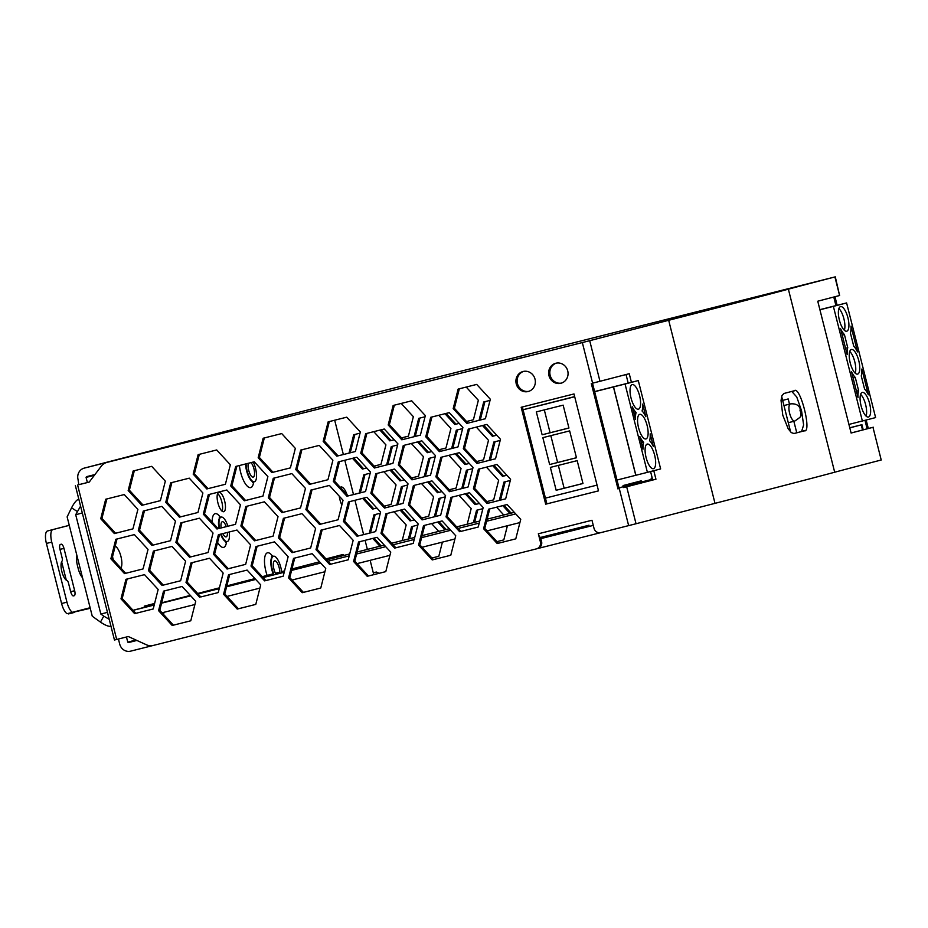 <?xml version="1.0" encoding="UTF-8"?>
<svg xmlns="http://www.w3.org/2000/svg" width="928" height="928" viewBox="0 0 928 928"><rect width="100%" height="100%" fill="white"/><g stroke="black" fill="none" stroke-linecap="round" stroke-linejoin="round"><path stroke-width="1.39" d="M328.048 559.584L326.888 559.886L328.048 559.584M319.545 561.788L291.96 568.968M284.56 570.882L281.613 571.648M278.168 572.553L275.442 573.26M273.157 573.852L262.264 576.682M254.933 578.585L226.815 585.904M219.426 587.818L197.652 593.479M190.31 595.393L161.669 602.84M154.28 604.72L144.501 607.237M618.988 487.873L619.289 488.662M619.672 488.569L619.08 487.85M619.463 487.745A879.176 2.134 165.8 0 1 652.5 479.184M863.226 429.838L861.926 424.699L861.242 424.885A879.176 2.134 165.8 0 0 849.793 427.866M861.926 424.699L849.77 427.773M133.087 610.357L154.199 605.033M161.588 603.165L190.716 595.834M198.093 593.966L219.217 588.642M226.594 586.786L255.722 579.443M263.088 577.587L284.212 572.263M291.589 570.395L320.717 563.064M328.094 561.196L349.218 555.872M356.596 554.016L385.723 546.673M393.089 544.817L414.213 539.493M421.59 537.625L450.718 530.282M458.107 528.426L479.219 523.102M486.597 521.246L515.713 513.903M162.029 612.793L194.915 604.511M227.035 596.414L259.921 588.12M292.03 580.023L324.916 571.741M357.036 563.632L389.922 555.35M422.043 547.253L454.917 538.971M487.038 530.874L519.912 522.58M384.285 545.107L357.106 552.021M349.705 553.946L326.842 559.828M133.029 610.288L145.905 606.935L144.513 607.295L144.223 606.158L154.605 603.455M514.274 512.337L487.119 519.181M479.741 521.049L456.669 526.86M449.28 528.728L422.112 535.572M414.735 537.428L391.651 543.251M623.106 485.634L632.664 483.221M651.212 478.523L652.268 478.256M331.134 403.924L84.297 468.106L586.136 341.597A885.08 2.158 165.8 0 1 665.04 321.216L665.04 321.216A885.08 2.158 165.8 0 0 784.508 290.151A885.08 2.158 165.8 0 1 830.966 277.936L331.134 403.924A9.442 8.851 -104.6 0 0 331.076 403.947A9.442 8.851 -104.6 0 0 331.018 403.958M742.307 300.324L707.693 309.233L742.307 300.324M523.334 357.257L494.694 364.623L523.334 357.257M94.436 475.229L86.084 477.398L86.466 476.69L94.946 474.556M118.424 639.021L119.724 644.16A9.442 8.851 -104.6 0 0 130.616 651.154L152.958 645.528M546.105 536.071L588.804 525.271A4.13 1.438 75.9 0 0 589.013 525.26L546.116 536.071A4.13 1.438 -104.1 0 1 546.105 536.071A4.13 1.438 -104.1 0 1 545.908 536.082L540.537 537.44L541.569 541.476A5.904 5.533 -104.6 0 1 537.683 548.541A5.904 5.533 -104.6 0 0 537.683 548.541L600.509 532.707M84.297 468.106A9.442 8.851 -104.6 0 0 84.239 468.118A9.442 8.851 -104.6 0 0 78.033 479.428L78.799 484.706L89.239 482.073M566.3 532.138L585.139 527.382L566.3 532.138M593.27 525.399L540.838 538.623M136.892 640.448L128.447 642.57L127.762 642.141L135.94 640.007M86.084 477.398L87.383 482.548M126.463 637.002L127.762 642.141M326.54 559.503L326.366 558.795L343.082 554.445L343.372 555.594M335.054 556.533L335.333 557.635M274.096 574.815A12.598 4.396 -104.1 0 1 272.298 569.537A12.598 4.396 -104.1 0 1 273.47 556.22A12.598 4.396 -104.1 0 1 280.801 567.333A12.598 4.396 -104.1 0 1 281.729 572.889M276.068 574.316A7.818 2.726 -104.1 0 1 273.911 569.119A7.818 2.726 -104.1 0 1 274.642 560.86A7.818 2.726 -104.1 0 1 279.189 567.75A7.818 2.726 -104.1 0 1 279.769 573.376M253.24 462.04A12.598 4.396 -104.1 0 1 255.56 468.42A12.598 4.396 -104.1 0 1 254.388 481.748A12.598 4.396 -104.1 0 1 247.057 470.635A12.598 4.396 -104.1 0 1 246.059 463.849M163.838 613.246L162.713 613.536L163.838 613.246L163.63 612.399M152.923 603.896L153.201 604.986M250.966 462.62A7.818 2.726 -104.1 0 1 253.947 468.837A7.818 2.726 -104.1 0 1 253.216 477.108A7.818 2.726 -104.1 0 1 248.669 470.218A7.818 2.726 -104.1 0 1 248.344 463.281M115.188 546.151A11.797 4.118 -104.1 0 1 120.872 556.208A11.797 4.118 -104.1 0 1 120.895 568.075M113.344 559.862A11.797 4.118 -104.1 0 1 112.543 556.58M340.309 487.397A11.797 4.118 -104.1 0 1 340.982 487.026A11.797 4.118 -104.1 0 1 340.994 487.014A11.797 4.118 -104.1 0 1 347.049 494.717M348.789 504.809A11.797 4.118 -104.1 0 1 347.652 509.31M341.829 504.994A11.797 4.118 -104.1 0 1 339.219 496.109M373.764 574.652L370.144 560.338M367.36 549.376L365.075 540.34M363.625 534.609L354.948 500.296M353.498 494.566L344.81 460.253M343.36 454.523L334.683 420.21M218.834 492.258A10.034 3.492 -104.1 0 1 218.846 492.258A10.034 3.492 -104.1 0 1 224.68 501.132A10.034 3.492 -104.1 0 1 223.741 511.711A10.034 3.492 -104.1 0 1 217.906 502.848A10.034 3.492 -104.1 0 1 218.834 492.258M227.453 532.44A7.818 2.726 -104.1 0 1 226.13 536.883A7.818 2.726 -104.1 0 1 222.848 533.6M221.166 527.928A7.818 2.726 -104.1 0 1 222.302 521.722A7.818 2.726 -104.1 0 1 226.258 526.64M229.204 531.988A12.598 4.396 -104.1 0 1 227.302 541.523A12.598 4.396 -104.1 0 1 221.096 534.041M219.507 528.345A12.598 4.396 -104.1 0 1 221.142 517.093A12.598 4.396 -104.1 0 1 227.905 526.222M217.639 493.534A10.034 3.492 -104.1 0 1 217.732 493.615A10.034 3.492 -104.1 0 1 221.815 501.851A10.034 3.492 -104.1 0 1 222.128 511.05A10.034 3.492 -104.1 0 1 222.082 511.154M866.172 420.048L868.306 428.481L867.112 428.794L864.977 420.361M835.942 305.625L833.773 297.03M837.149 305.324L834.968 296.716M655.945 479.208A887.516 2.158 -14.2 0 0 626.678 486.794L623.628 487.56A891.158 2.169 165.8 0 1 652.72 480.02L655.945 479.208L653.788 470.693M618.002 488.998L591.31 383.496L599.975 381.292A887.516 2.158 165.8 0 1 629.242 373.706L631.423 382.301M79.332 484.544L89.227 482.084L101.21 466.285A11.797 11.066 75.4 0 1 106.987 462.399A11.797 11.066 75.4 0 1 107.056 462.376L589.709 340.704A887.516 2.158 165.8 0 1 668.682 320.299L715.001 503.347A887.516 2.158 -14.2 0 0 636.028 523.752L600.81 532.637A5.904 5.533 75.4 0 1 594.001 528.276L591.971 520.26L538.344 533.786A4.13 1.438 -104.1 0 0 540.537 537.44M356.132 397.625A11.797 11.066 -104.6 0 1 356.201 397.602A11.797 11.066 -104.6 0 1 356.282 397.578L834.91 276.95A887.516 2.158 165.8 0 0 788.371 289.176A888.026 2.158 -14.2 0 1 744.79 300.637A888.026 2.158 165.8 0 1 668.682 320.299M715.001 503.347A888.026 2.158 -14.2 0 0 791.108 483.685A888.026 2.158 165.8 0 0 834.69 472.224A887.516 2.158 -14.2 0 1 881.217 459.998L872.981 427.321A887.516 2.158 -14.2 0 0 851.104 433.028L817.754 301.217A887.516 2.158 165.8 0 1 839.608 295.51L835.281 276.846M108.1 462.109A11.797 11.066 -104.6 0 1 108.182 462.086A11.797 11.066 -104.6 0 1 108.251 462.074L586.67 341.469A891.158 2.169 165.8 0 1 665.77 321.03A884.488 2.158 165.8 0 0 741.576 301.449A884.488 2.158 -14.2 0 0 784.972 290.035A891.158 2.169 165.8 0 1 831.488 277.808L355.088 397.892A11.797 11.066 -104.6 0 0 355.006 397.915M867.112 428.794L869.559 428.191A891.158 2.169 -14.2 0 0 851.092 433.005M626.029 374.541L628.198 383.113M650.574 471.54L652.72 480.02M541.569 541.476L540.374 541.79A5.904 5.533 75.4 0 1 536.454 548.866L153.375 645.424A11.797 11.066 75.4 0 1 146.369 644.763L128.308 636.538L114.457 640.018L75.377 485.576M545.687 504.182L521.165 407.264L573.991 393.948L598.514 490.866L545.687 504.182L598.514 490.854M379.1 573.307L376.339 572.042L373.3 572.808M872.981 427.321L881.217 459.998M868.306 428.481L873.341 427.228M522.36 406.963L546.882 503.869M619.196 488.685L592.505 383.194M540.374 541.79L538.344 533.786M791.758 391.43L796.746 396.975L801.56 410.768L803.625 424.954L801.595 431.52L804.831 430.696A888.026 2.158 165.8 0 1 794.02 433.538L791.317 432.61L788.197 428.794L782.756 415.129L781.04 400.49L781.956 395.618L783.893 393.495A888.026 2.158 -14.2 0 0 794.704 390.653L794.716 390.653M793.8 391.291C799.669 382.533 813.032 435.36 803.741 430.592M801.595 431.52A884.488 2.158 165.8 0 1 793.695 433.585M179.371 517.174L165.741 502.35L166.936 502.048L180.566 516.861L179.371 517.174L197.954 512.488L180.566 516.861M192.142 562.635L187.201 582.123L186.006 582.436L190.959 562.936L209.531 558.25L223.161 573.075L218.219 592.574L200.831 596.948L187.201 582.123M143.074 568.922L148.028 549.411L134.386 534.598L115.814 539.284L110.873 558.784L124.503 573.597L143.074 568.922L125.698 573.295L112.068 558.47L117.009 538.982M170.52 540.699L175.462 521.2L161.832 506.386L143.26 511.061L138.307 530.561L151.948 545.386L170.52 540.699L153.132 545.072L139.502 530.259L144.455 510.76M320.786 588.016L325.728 568.516L312.098 553.691L293.526 558.378L288.585 577.877L302.215 592.702L320.786 588.016L303.41 592.389L289.78 577.564L294.721 558.076M163.27 585.116L180.647 580.742L163.27 585.116L149.64 570.302L154.582 550.803M255.792 604.383L238.403 608.768L224.773 593.955L229.726 574.455M262.949 496.097L245.56 500.482L231.93 485.657L236.884 466.169M153.213 608.965L158.154 589.454L144.524 574.641L125.941 579.316L121 598.827L134.63 613.64L153.213 608.965L135.824 613.327L122.194 598.514L127.136 579.026M160.393 500.656L165.335 481.156L151.705 466.343L133.122 471.018L128.18 490.529L141.81 505.342L160.393 500.656L143.005 505.029L129.375 490.216L134.316 470.728M327.955 479.718L332.897 460.218L319.267 445.394L300.695 450.08L295.742 469.58L309.384 484.404L327.955 479.718L310.578 484.091L296.937 469.266L301.89 449.778M440.661 515.202L445.602 495.703L431.972 480.878L413.401 485.564L408.448 505.064L422.078 519.889L440.661 515.202L423.272 519.576L409.642 504.751L414.584 485.263M413.215 543.414L418.157 523.914L404.527 509.101L385.955 513.776L381.002 533.287L394.644 548.1L413.215 543.414L395.838 547.787L382.197 532.974L387.15 513.474M310.66 547.972L315.601 528.473L301.971 513.648L283.4 518.334L278.446 537.834L292.076 552.659L310.66 547.972L293.271 552.346L279.641 537.521L284.583 518.033M235.526 524.32L240.468 504.809L226.838 489.996L208.266 494.682L203.325 514.182L216.955 528.995L235.526 524.32L218.15 528.693L204.52 513.868L209.461 494.38M283.214 576.184L288.156 556.684L274.526 541.871L255.954 546.546L251.001 566.057L264.631 580.87L283.214 576.184L265.826 580.557L252.196 565.744L257.137 546.256M338.082 519.761L343.035 500.262L329.405 485.437L310.822 490.123L305.88 509.623L319.51 524.448L338.082 519.761L320.705 524.134L307.075 509.31L312.017 489.822M450.788 555.246L455.741 535.746L442.111 520.921L423.528 525.608L418.586 545.107L432.216 559.932L450.788 555.246L433.411 559.619L419.781 544.794L424.722 525.306M392.95 463.327L375.573 467.712L361.943 452.887L366.885 433.399M208.081 552.531L213.034 533.032L199.404 518.207L180.821 522.893L175.879 542.393L189.509 557.218L208.081 552.531L190.704 556.904L177.074 542.08L182.016 522.592M245.665 564.352L250.606 544.852L236.976 530.039L218.393 534.714L213.452 554.225L227.082 569.038L245.665 564.352L228.276 568.725L214.646 553.912L219.588 534.424M365.528 491.55L370.481 472.039L356.851 457.226L338.268 461.912L333.326 481.412L346.956 496.225L365.528 491.55L348.151 495.912L334.521 481.098L339.462 461.61M375.666 531.582L380.608 512.082L366.978 497.269L348.406 501.944L343.453 521.455L357.083 536.268L375.666 531.582L358.278 535.955L344.648 521.142L349.589 501.642M385.793 571.613L368.416 575.998L354.786 561.185L359.728 541.685M403.088 503.382L408.03 483.871L394.4 469.058L375.817 473.732L370.875 493.244L384.505 508.057L403.088 503.382L385.7 507.744L372.07 492.93L377.012 473.442M132.948 528.867L115.559 533.252L101.929 518.427L106.871 498.939M430.522 475.159L435.476 455.66L421.846 440.835L403.262 445.521L398.321 465.021L411.951 479.846L430.522 475.159L413.146 479.532L399.516 464.719L404.457 445.22M426.95 436.496L425.755 436.81L430.696 417.31L449.28 412.624L462.91 427.448L457.956 446.948L440.58 451.321L426.95 436.496L431.891 417.008M348.22 559.804L353.162 540.305L339.532 525.48L320.96 530.166L316.007 549.666L329.637 564.479L348.22 559.804L330.832 564.178L317.202 549.353L322.155 529.865M290.394 467.886L295.336 448.386L281.706 433.573L263.134 438.248L258.181 457.759L271.811 472.572L290.394 467.886L273.006 472.259L259.376 457.446L264.318 437.946M478.222 527.034L483.175 507.535L469.533 492.71L450.962 497.396L446.02 516.896L459.65 531.709L478.222 527.034L460.845 531.408L447.215 516.583L452.156 497.095M468.095 486.991L473.036 467.492L459.406 452.667L440.835 457.353L435.882 476.853L449.512 491.678L468.095 486.991L450.706 491.364L437.076 476.54L442.018 457.052M166.936 502.048L171.877 482.548M355.401 451.495L338.012 455.88L324.382 441.055L329.324 421.567M225.4 484.265L208.011 488.65L194.381 473.825L199.323 454.337M300.521 507.929L305.474 488.43L291.844 473.605L273.261 478.291L268.32 497.791L281.95 512.616L300.521 507.929L283.144 512.302L269.514 497.489L274.456 477.99M485.39 418.725L468.014 423.11L454.372 408.285L459.325 388.797M505.656 498.823L510.597 479.312L496.967 464.499L478.396 469.185L473.442 488.685L487.072 503.498L505.656 498.823L488.267 503.196L474.637 488.372L479.59 468.884M515.782 538.855L520.736 519.355L507.106 504.542L488.522 509.217L483.581 528.728L497.211 543.541L515.782 538.855L498.406 543.228L484.776 528.415L489.717 508.915M495.529 458.78L500.47 439.28L486.84 424.456L468.257 429.142L463.316 448.642L476.946 463.455L495.529 458.78L478.14 463.153L464.51 448.328L469.452 428.84M420.396 435.116L425.337 415.616L411.707 400.803L393.136 405.478L388.182 424.978L401.812 439.802L420.396 435.116L403.007 439.489L389.377 424.676L394.33 405.176M561.533 383.078A10.324 9.674 75.4 0 1 550.153 375.306A10.324 9.674 75.4 0 1 556.348 363.126M528.821 391.326A10.324 9.674 75.4 0 1 517.441 383.554A10.324 9.674 75.4 0 1 523.636 371.374M190.785 620.786L195.727 601.286L182.097 586.461L163.525 591.148L158.572 610.647L172.202 625.472L190.785 620.786L173.397 625.159L159.767 610.334L164.708 590.846M273.076 536.152L278.029 516.641L264.399 501.828L245.816 506.514L240.874 526.014L254.504 540.827L273.076 536.152L255.699 540.525L242.069 525.7L247.01 506.212M459.151 423.365L456.042 424.154L446.159 413.412M473.419 419.769L466.54 421.509M435.522 516.49L440.174 498.139M446.148 529.517L438.979 521.71M496.724 435.197L493.592 435.986L483.708 425.244M480.252 420.024L484.903 401.673M462.956 488.279L467.619 469.928M465.218 493.8L475.101 504.554L479.428 503.463L476.296 504.24L466.424 493.499M493.684 499.856L486.806 501.596L493.684 499.867L498.626 480.368L486.469 467.144M409.596 538.727L412.74 526.362M438.816 556.29L431.938 558.018L438.805 556.301L442.401 542.114M427.646 481.968L437.529 492.722L441.867 491.631L438.724 492.408L428.84 481.667M456.112 488.035L449.233 489.764M425.384 476.447L430.035 458.107M370.516 532.881L375.167 514.53M381.141 545.896L373.972 538.101M387.823 464.615L392.474 446.275M404.283 479.799L401.163 480.588L391.28 469.846M418.551 476.203L411.672 477.932L418.54 476.215L423.493 456.715L411.324 443.491M362.639 498.359L372.522 509.112L376.872 508.022L373.717 508.799L363.834 498.058M391.106 504.414L384.227 506.154L391.106 504.426L396.047 484.926L383.89 471.702M360.377 492.838L365.029 474.486M379.946 430.105L389.83 440.858L394.156 439.768L391.024 440.545L381.153 429.803M408.413 436.16L401.546 437.888L408.413 436.172L413.354 416.672L401.198 403.448M490.378 460.068L495.03 441.716M492.64 465.589L502.524 476.342L506.862 475.252L503.718 476.029L493.835 465.288M415.257 436.404L419.908 418.064M417.507 441.937L427.402 452.678L431.729 451.588L428.597 452.377L418.714 441.624M445.974 447.992L439.106 449.72L445.974 448.004L450.927 428.492L438.758 415.28M503.823 539.899L496.932 541.639L503.811 539.91L507.407 525.735M474.614 522.336L477.746 509.971M476.679 461.564L483.558 459.824L476.667 461.552M455.091 453.757L464.974 464.51L469.301 463.42L466.169 464.197L456.286 453.456M452.829 448.236L457.481 429.884M350.25 452.794L354.902 434.443M366.734 467.967L363.59 468.756L353.707 458.014M380.967 464.371L374.1 466.111M400.212 510.191L410.095 520.933L414.422 519.842L411.29 520.631L401.406 509.878M428.678 516.246L421.811 517.975L428.678 516.258L433.62 496.747L421.463 483.534M397.95 504.658L402.601 486.318M511.142 513.126L503.974 505.331M500.517 500.099L505.168 481.76M151.948 545.386L153.132 545.072M165.741 502.35L170.694 482.85L189.266 478.164L202.896 492.988L197.954 512.488M162.075 585.429L148.445 570.604L149.64 570.302M218.219 592.574L200.831 596.948M225.4 484.277L230.341 464.777L216.711 449.952L198.128 454.639L193.186 474.138L206.816 488.952L225.4 484.277M114.364 533.565L132.948 528.879L137.889 509.379L124.259 494.554L105.688 499.241L100.734 518.74L114.364 533.565L115.559 533.252M255.792 604.395L260.733 584.895L247.103 570.082L228.532 574.757L223.578 594.256L237.22 609.081L255.792 604.395M254.26 461.784L235.689 466.471L230.736 485.97L244.366 500.784L262.949 496.109L267.89 476.609L254.26 461.784M180.647 580.742L185.6 561.243L171.97 546.418L153.387 551.104L148.445 570.604M425.755 436.81L439.385 451.634L457.956 446.948M186.006 582.436L199.636 597.261M328.141 421.869L323.188 441.368L336.818 456.182L355.401 451.507L360.342 431.996L346.712 417.182L328.141 421.869M490.332 399.237L476.702 384.412L458.13 389.099L453.189 408.598L466.819 423.423L485.39 418.737L490.332 399.237M567.727 370.887A10.324 9.674 -104.6 0 0 555.744 363.266A10.324 9.674 -104.6 0 0 548.958 375.62A10.324 9.674 -104.6 0 0 560.941 383.252A10.324 9.674 -104.6 0 0 567.727 370.887M535.015 379.134A10.324 9.674 -104.6 0 0 523.032 371.513A10.324 9.674 -104.6 0 0 516.246 383.867A10.324 9.674 -104.6 0 0 528.229 391.5A10.324 9.674 -104.6 0 0 535.015 379.134M353.591 561.486L367.221 576.311L385.793 571.625L390.746 552.125L377.116 537.312L358.533 541.987L353.591 561.486L354.786 561.185M384.262 429.014L365.69 433.701L360.748 453.2L374.378 468.014L392.95 463.339L397.903 443.828L384.262 429.014M138.307 530.561L139.502 530.259M292.076 552.659L293.271 552.346M382.197 532.974L381.002 533.287M206.816 488.952L208.011 488.65M399.516 464.719L398.321 465.021M411.951 479.846L413.146 479.532M482.873 508.672L476.551 510.272L473.419 522.638M503.776 514.982L496.596 507.187M373.717 508.799L372.522 509.112M370.191 473.187L363.834 474.788L359.182 493.139M394.644 548.1L395.838 547.787M193.186 474.138L194.381 473.825M134.63 613.64L135.824 613.327M100.734 518.74L101.929 518.427M411.29 520.631L410.095 520.933M407.74 485.019L401.418 486.62L396.766 504.96M510.307 480.46L503.974 482.061L499.322 500.401M502.767 505.632L509.948 513.428M444.953 413.714L454.848 424.467L459.163 423.377M456.042 424.154L454.848 424.467M466.54 421.521L473.419 419.781L478.361 400.281L466.204 387.057M445.312 496.851L438.979 498.44L434.327 516.792M437.772 522.012L444.953 529.818M467.225 524.204L471.192 508.579L459.024 495.355M124.503 573.597L125.698 573.295M279.641 537.521L278.446 537.834M245.56 500.482L244.366 500.784M230.736 485.97L231.93 485.657M112.068 558.47L110.873 558.784M189.509 557.218L190.704 556.904M177.074 542.08L175.879 542.393M482.502 425.546L492.397 436.299L496.724 435.209M493.592 435.986L492.397 436.299M490.042 400.386L483.708 401.975L479.057 420.326M472.746 468.64L466.424 470.229L461.773 488.569M476.296 504.24L475.101 504.554M417.867 525.062L411.545 526.652L408.413 539.029M438.77 531.373L431.59 523.578M336.818 456.182L338.012 455.88M323.188 441.368L324.382 441.055M319.51 524.448L320.705 524.134M305.88 509.623L307.075 509.31M438.724 492.408L437.529 492.722M435.186 456.808L428.852 458.409L424.189 476.748M449.245 489.775L456.112 488.047L461.054 468.536L448.897 455.323M158.572 610.647L159.767 610.334M173.397 625.159L172.202 625.472M423.272 519.576L422.078 519.889M408.448 505.064L409.642 504.751M281.95 512.616L283.144 512.302M397.602 444.976L391.28 446.577L386.628 464.916M390.073 470.148L399.968 480.901L404.283 479.811M401.163 480.588L399.968 480.901M296.937 469.266L295.742 469.58M401.812 439.802L403.007 439.489M389.377 424.676L388.182 424.978M265.826 580.557L264.631 580.87M251.001 566.057L252.196 565.744M254.504 540.827L255.699 540.525M242.069 525.7L240.874 526.014M268.32 497.791L269.514 497.489M121 598.827L122.194 598.514M228.276 568.725L227.082 569.038M213.452 554.225L214.646 553.912M128.18 490.529L129.375 490.216M143.005 505.029L141.81 505.342M303.41 592.389L302.215 592.702M288.585 577.877L289.78 577.564M329.637 564.479L330.832 564.178M317.202 549.353L316.007 549.666M372.07 492.93L370.875 493.244M384.505 508.057L385.7 507.744M425.047 416.765L418.714 418.366L414.062 436.705M428.597 452.377L427.402 452.678M258.181 457.759L259.376 457.446M273.006 472.259L271.811 472.572M464.974 464.51L466.169 464.197M483.558 459.824L488.499 440.324L476.342 427.1M462.62 428.597L456.286 430.186L451.634 448.537M500.18 440.417L493.847 442.018L489.195 460.369M503.718 476.029L502.524 476.342M391.024 440.545L389.83 440.858M439.385 451.634L440.58 451.321M374.112 466.123L380.967 464.383L385.92 444.883L373.752 431.659M352.501 458.316L362.396 469.069L363.59 468.756M362.396 469.069L366.734 467.979M360.052 433.144L353.707 434.745L349.056 453.096M380.318 513.23L373.972 514.831L369.321 533.171M402.218 540.583L406.174 524.97L394.017 511.746M372.766 538.402L379.946 546.198M224.773 593.955L223.578 594.256M447.215 516.583L446.02 516.896M459.65 531.709L460.845 531.408M437.076 476.54L435.882 476.853M450.706 491.364L449.512 491.678M348.151 495.912L346.956 496.225M333.326 481.412L334.521 481.098M368.416 575.998L367.221 576.311M374.378 468.014L375.573 467.712M360.748 453.2L361.943 452.887M204.52 513.868L203.325 514.182M216.955 528.995L218.15 528.693M310.578 484.091L309.384 484.404M418.586 545.107L419.781 544.794M433.411 559.619L432.216 559.932M237.22 609.081L238.403 608.768M357.083 536.268L358.278 535.955M343.453 521.455L344.648 521.142M488.267 503.196L487.072 503.498M473.442 488.685L474.637 488.372M454.372 408.285L453.189 408.598M466.819 423.423L468.014 423.11M498.406 543.228L497.211 543.541M483.581 528.728L484.776 528.415M476.946 463.455L478.14 463.153M463.316 448.642L464.51 448.328M594.662 391.697L613.524 386.918L635.877 475.264L617.016 480.043M613.431 386.953L635.784 475.287M633.894 413.088L636.086 412.531A17.702 6.171 75.9 0 1 632.304 406.8L635.506 419.421A17.702 6.171 75.9 0 1 636.098 412.554L633.905 413.111M594.628 391.57L638.29 380.573L660.643 468.918L647.408 472.352L625.054 384.018L613.524 386.918M574.664 396.604L523.056 409.724M574.699 396.755L523.067 409.77M625.054 384.018L638.29 380.573M542.126 434.791L568.934 428.028L563.145 405.153L536.326 411.904L542.126 434.791L568.922 427.97M556.162 490.274L582.97 483.511L577.181 460.636L550.374 467.399L556.162 490.274L582.958 483.453M643.626 442.296L641.434 442.853L643.614 442.273A17.702 6.171 75.9 0 1 639.833 436.543L643.023 449.164A17.702 6.171 75.9 0 1 643.626 442.296L643.614 442.273M558.343 465.38L564.12 488.209M642.06 410.976A17.702 6.171 75.9 0 0 642.663 404.109L645.853 416.73A17.702 6.171 75.9 0 0 642.072 411L642.072 411M632.2 384.598A12.69 4.42 75.9 0 0 631.028 397.996A12.69 4.42 75.9 0 0 638.418 409.19A12.69 4.42 75.9 0 0 638.429 409.19A12.69 4.42 75.9 0 0 639.601 395.792A12.69 4.42 75.9 0 0 632.212 384.598A12.69 4.42 75.9 0 0 632.2 384.598M635.877 475.264L647.408 472.352M653.382 446.472A17.702 6.171 75.9 0 0 649.6 440.742A17.702 6.171 75.9 0 0 650.18 433.852L653.382 446.472M549.643 464.534L576.462 457.771L569.653 430.894L542.845 437.645L549.643 464.534L576.45 457.713M653.486 468.686A12.69 4.42 75.9 0 0 654.658 455.288A12.69 4.42 75.9 0 0 647.268 444.083A12.69 4.42 75.9 0 0 647.257 444.083A12.69 4.42 75.9 0 0 646.085 457.481A12.69 4.42 75.9 0 0 653.474 468.686A12.69 4.42 75.9 0 0 653.486 468.686M645.958 438.932A12.69 4.42 75.9 0 0 647.129 425.546A12.69 4.42 75.9 0 0 639.74 414.34A12.69 4.42 75.9 0 0 639.728 414.34A12.69 4.42 75.9 0 0 638.557 427.738A12.69 4.42 75.9 0 0 645.946 438.944A12.69 4.42 75.9 0 0 645.958 438.932M545.432 498.116L597.052 485.1M544.307 409.898L550.084 432.715M550.826 435.638L557.612 462.469M848.923 424.421L875.614 417.588L846.603 302.934L819.888 309.65M868.364 394.806L861.845 369.031A17.702 6.171 75.9 0 1 861.254 375.898L864.583 389.076A17.702 6.171 75.9 0 1 868.364 394.806M857.507 351.909A17.702 6.171 75.9 0 0 853.725 346.179L850.396 333.001A17.702 6.171 75.9 0 0 850.988 326.122L857.507 351.909M866.091 416.08A12.69 4.42 75.9 0 0 865.627 404.643A12.69 4.42 75.9 0 0 860.604 394.354M856.416 391.187L858.609 390.63A17.702 6.171 75.9 0 0 858.017 397.497L851.498 371.722A17.702 6.171 75.9 0 0 855.28 377.452L853.087 377.998M858.609 390.63L855.28 377.452M862.379 421.034L833.367 306.379L819.911 309.766M868.469 417.008A12.69 4.42 75.9 0 0 869.64 403.622A12.69 4.42 75.9 0 0 862.263 392.416A12.69 4.42 75.9 0 0 862.251 392.416A12.69 4.42 75.9 0 0 861.08 405.814A12.69 4.42 75.9 0 0 868.457 417.02A12.69 4.42 75.9 0 0 868.469 417.008M842.23 335.101L844.422 334.544A17.702 6.171 75.9 0 1 840.64 328.814L847.16 354.6A17.702 6.171 75.9 0 1 847.751 347.722L844.422 334.544M846.603 302.934L833.367 306.379M851.394 349.508A12.69 4.42 75.9 0 0 850.222 362.906A12.69 4.42 75.9 0 0 857.6 374.112A12.69 4.42 75.9 0 0 857.611 374.112A12.69 4.42 75.9 0 0 858.783 360.714A12.69 4.42 75.9 0 0 851.405 349.508A12.69 4.42 75.9 0 0 851.394 349.508M840.536 306.611A12.69 4.42 75.9 0 0 839.364 320.009A12.69 4.42 75.9 0 0 846.754 331.215A12.69 4.42 75.9 0 0 846.754 331.203A12.69 4.42 75.9 0 0 847.925 317.817A12.69 4.42 75.9 0 0 840.548 306.611A12.69 4.42 75.9 0 0 840.536 306.611M855.233 373.184A12.69 4.42 75.9 0 0 854.769 361.746A12.69 4.42 75.9 0 0 849.758 351.457M844.376 330.287A12.69 4.42 75.9 0 0 843.912 318.849A12.69 4.42 75.9 0 0 838.9 308.548M845.559 348.278L847.751 347.722M796.758 432.784L793.858 421.3M789.508 404.132L788.197 398.947L782.652 400.397L788.197 398.947M790.424 403.912A8.851 3.086 75.9 0 0 789.612 413.25A8.851 3.086 75.9 0 0 794.762 421.068C804.495 414.572 799.252 416.556 801.096 412.357C800.574 409.921 800.133 402.996 790.436 403.9A8.851 3.086 75.9 0 0 790.424 403.912L784.531 405.397A8.851 3.086 75.9 0 0 783.986 405.698M788.255 422.542A8.851 3.086 75.9 0 0 788.858 422.553A8.851 3.086 75.9 0 0 788.87 422.553L794.762 421.068M790.644 432.007L781.794 397.01M731.658 303.015L709.758 308.711L731.658 303.015M512.697 359.948L496.77 364.089L512.697 359.948M641.202 480.843L623.082 485.553M652.198 477.99L651.154 478.256M78.81 499.183L78.323 499.31C76.293 500.25 74.031 503.092 71.549 507.825L67.129 516.873L92.266 616.227L100.468 622.096L103.762 616.146L100.85 614.069L107.451 612.352M103.762 616.146L109.214 619.301M80.574 506.131L75.702 514.704L100.85 614.069M82.314 512.987L75.702 514.704M100.468 622.096C104.899 625.089 108.228 626.493 110.467 626.33M61.596 603.513L66.955 602.168L51.759 542.103L46.4 543.448L61.596 603.513A11.797 4.118 75.9 0 0 67.083 613.675L90.26 608.304M46.4 543.448A11.797 4.118 -104.1 0 1 47.49 530.978L69.264 525.318M66.294 580.139L61.631 561.73M63.962 548.378A4.721 1.647 -104.1 0 0 61.213 544.214L60.413 544.423A4.721 1.647 -104.1 0 0 59.984 549.411L62.153 558.03A2.946 1.032 -104.1 0 1 62.095 561.022A10.324 3.596 -104.1 0 0 61.851 571.486A10.324 3.596 -104.1 0 0 67.025 580.545A2.946 1.032 -104.1 0 1 68.51 583.132L70.69 591.751A4.721 1.647 -104.1 0 0 73.44 595.904L74.24 595.695A4.721 1.647 75.9 0 0 74.669 590.707L63.962 548.378L59.972 549.388M69.275 525.352L47.49 530.978M51.759 542.103A11.797 4.118 -104.1 0 1 52.85 529.621M66.955 602.168A11.797 4.118 75.9 0 0 72.454 612.318L74.368 612.434L68.486 613.918M82.511 577.692A11.797 4.118 -104.1 0 1 78.172 568.458L77.453 565.604A11.797 4.118 -104.1 0 1 76.873 555.396M80.133 574.003L81.49 573.655M77.871 559.352L76.537 559.7M862.541 430.012L861.242 424.885M273.609 574.931A12.598 4.396 -104.1 0 1 271.823 569.664A12.598 4.396 -104.1 0 1 272.983 556.336A12.598 4.396 -104.1 0 1 273.238 556.301M267.136 575.418A17.377 6.055 -104.1 0 1 265.86 571.172A17.377 6.055 -104.1 0 1 265.501 554.77A17.377 6.055 -104.1 0 1 272.681 556.406M254.144 481.783A12.598 4.396 -104.1 0 1 253.901 481.864A12.598 4.396 -104.1 0 1 246.581 470.751A12.598 4.396 -104.1 0 1 245.584 463.977M128.447 642.57L136.799 640.401M253.611 481.957A17.377 6.055 -104.1 0 1 248.078 486.817A17.377 6.055 -104.1 0 1 240.619 472.271A17.377 6.055 -104.1 0 1 239.412 465.531M212.141 522.162A17.377 6.055 -104.1 0 1 220.342 517.267M226.513 541.743A17.377 6.055 -104.1 0 1 217.57 542.393M219.031 528.461A12.598 4.396 -104.1 0 1 220.655 517.209A12.598 4.396 -104.1 0 1 220.899 517.174M227.047 541.569A12.598 4.396 -104.1 0 1 226.815 541.639A12.598 4.396 -104.1 0 1 220.609 534.157M626.678 486.794L636.028 523.752M589.709 340.704L599.975 381.292M834.91 276.95L839.608 295.51M788.371 289.176L834.69 472.224M619.301 488.673L628.65 525.619M116.684 639.462L77.604 485.019M108.251 462.074L107.056 462.376M582.332 342.571L592.609 383.171M800.249 411.162L799.959 410.025L800.249 411.162M77.279 511.49L71.549 507.825M78.95 499.705L78.323 499.31M73.347 595.927L74.24 595.695M70.679 591.716L74.669 590.707M90.12 607.724L72.454 612.318M82.383 577.158L81.722 576.729M77.001 555.895L76.641 556.545M331.076 403.947L84.239 468.118M273.47 556.22L271.533 556.255L272.171 556.835M254.388 481.748L252.671 482.63L252.95 481.818M221.142 517.093L219.205 517.128L219.832 517.708M227.302 541.523L225.574 542.404L225.864 541.604M108.182 462.086L106.987 462.399"/></g></svg>
